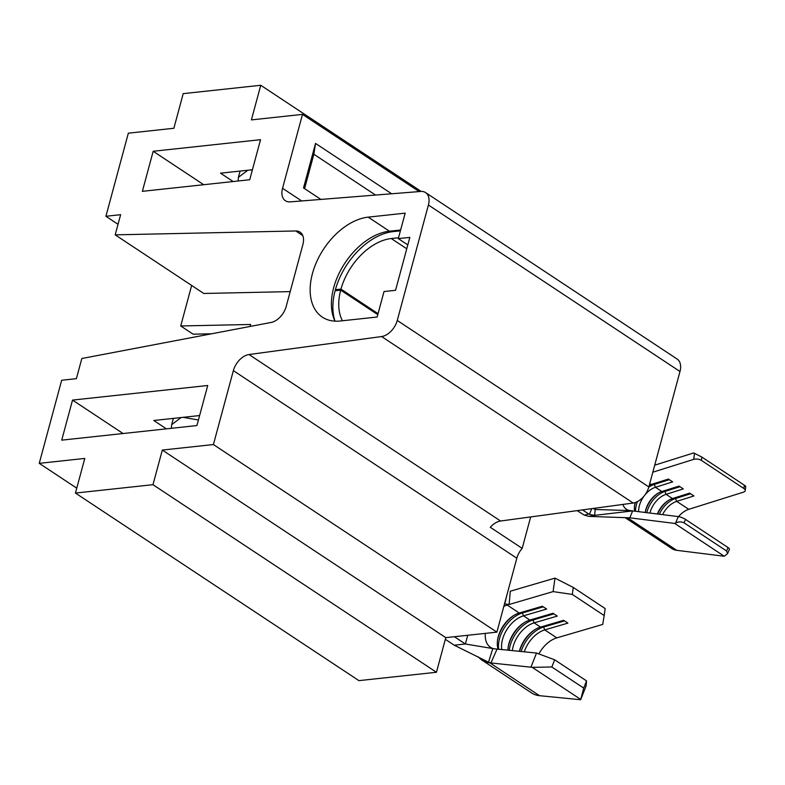<?xml version="1.0" encoding="UTF-8"?>
<svg xmlns="http://www.w3.org/2000/svg" width="785" height="785" viewBox="0 0 785 785"><rect width="100%" height="100%" fill="white"/><g stroke="black" fill="none" stroke-linecap="round" stroke-linejoin="round"><path stroke-width="1.18" d="M679.987 371.501L428.404 205.022A16.475 10.431 -56.5 0 0 425.568 192.58L677.151 359.059A16.475 10.431 123.5 0 1 679.987 371.501L648.842 486.935A16.475 10.431 123.5 0 1 633.191 503.028L500.594 521.014A16.475 10.431 -56.5 0 0 490.291 527.284L522.182 548.381L530.67 516.932M522.182 548.381A16.475 10.431 -56.5 0 0 516.824 558.213L496.885 632.131L445.792 637.646L436.45 672.264L358.912 680.634L75.438 493.058L84.78 458.43L39.25 463.346L61.672 380.254L76.38 378.664L81.826 358.51L271.1 322.458A16.475 10.431 123.5 0 0 286.191 306.454L302.882 244.577A16.475 10.431 123.5 0 0 300.047 232.124A16.475 10.431 123.5 0 0 295.788 230.967L115.189 234.852L120.625 214.688L105.916 216.277L128.338 133.185L173.868 128.269L183.209 93.641L260.748 85.271L251.406 119.899L302.5 114.384L282.551 188.292L301.685 200.96M407.808 244.9L398.299 238.62L405.178 213.147L368.194 217.141A57.648 36.512 -56.5 0 0 317.003 261.022A57.648 36.512 -56.5 0 0 322.37 317.15A57.648 36.512 -56.5 0 0 340.17 321.006L377.153 317.022L384.022 291.549L395.552 290.303L409.839 237.374L398.299 238.62M76.753 488.172L39.25 463.346M428.404 205.022L397.259 320.457L648.842 486.935M633.191 503.028L381.608 336.549L249.012 354.535L500.594 521.014M516.824 558.213L233.361 370.628L213.412 444.546L162.318 450.06L152.977 484.688L75.438 493.058M496.885 632.131L213.412 444.546M445.792 637.646L162.318 450.06M436.45 672.264L152.977 484.688M191.658 285.446L180.717 325.971L193.12 334.174L211.636 333.782M118.035 224.304L105.916 216.277M421.162 191.422L260.748 85.271M419.161 191.579L302.5 114.384M391.646 193.777L315.541 143.419L303.53 187.929L320.898 199.419M282.551 188.292A16.475 10.431 123.5 0 0 285.397 200.744A16.475 10.431 123.5 0 0 290.205 201.873L420.76 191.452A16.475 10.431 -56.5 0 1 425.568 192.58M207.731 385.494L72.534 400.085L61.721 440.149L196.917 425.558L207.731 385.494M249.728 179.745L260.541 139.681L153.183 151.269L142.37 191.334L249.728 179.745M233.361 370.628A16.475 10.431 123.5 0 1 249.012 354.535M381.608 336.549A16.475 10.431 -56.5 0 0 397.259 320.457M315.541 143.419L313.853 154.233L375.554 195.063M304.58 188.626L313.853 154.233M199.616 415.55L153.791 420.495L166.41 428.855M252.436 169.737L220.516 173.181L233.145 181.531M203.717 184.71L153.183 151.269M123.068 433.526L72.534 400.085M290.195 291.608L203.776 293.472L115.189 234.852M180.717 325.971L250.611 324.47L250.081 326.462M334.999 321.163A57.648 36.512 123.5 0 1 343.035 266.076A57.648 36.512 123.5 0 1 389.458 231.202L400.625 230.005M674.668 523.418L724.27 556.251L727.597 553.611L726.596 551.001L728.019 547.538L685.491 519.405L684.078 522.859C681.635 521.603 678.839 521.613 675.689 522.908L674.668 523.418L629.815 517.825L632.651 510.907L629.953 510.574A19.213 12.168 123.5 0 1 626.42 509.298A19.213 12.168 123.5 0 1 622.937 504.421M728.019 547.538A5.495 1.276 22.2 0 1 729.422 549.157L727.597 553.611M595.305 508.17L594.647 515.362L632.651 510.907L678.279 516.599A5.495 1.276 22.2 0 1 685.491 519.405M657.359 513.989A19.213 12.168 -56.5 0 1 668.113 500.604A19.213 12.168 -56.5 0 1 672.451 498.544L666.072 494.324L683.293 488.918L679.045 486.101L661.824 491.508A19.213 12.168 -56.5 0 0 657.487 493.569A19.213 12.168 -56.5 0 0 645.299 511.987A19.213 12.168 -56.5 0 0 645.221 512.477A21.411 13.561 -56.5 0 1 658.056 493.215M661.824 491.508L655.446 487.289A19.213 12.168 -56.5 0 0 645.054 494.795M643.916 496.267A19.213 12.168 -56.5 0 0 638.656 511.653M648.783 487.161A21.411 13.561 -56.5 0 1 654.268 484.433L655.446 487.289L672.666 481.882L668.408 479.066L651.187 484.473A19.213 12.168 -56.5 0 0 649.313 485.199M635.202 502.567A19.213 12.168 -56.5 0 0 634.672 504.951A19.213 12.168 -56.5 0 0 634.672 511.163M654.719 465.171L693.685 452.935L701.839 457.056L701.407 460.412L743.935 488.545A5.495 2.61 -172.8 0 1 745.23 490.537A5.495 2.61 -172.8 0 1 743.326 492.195L688.749 509.328A19.213 12.168 -56.5 0 0 678.534 516.638M688.749 509.328L676.699 501.36A19.213 12.168 -56.5 0 0 662.569 514.636M646.811 512.674A21.411 13.561 -56.5 0 1 664.895 491.469L666.072 494.324A19.213 12.168 -56.5 0 0 649.911 513.066M336.804 290.568L335.401 289.645A59.846 37.906 123.5 0 1 393.138 231.614L400.409 230.829M335.028 321.163A59.846 37.906 123.5 0 1 335.097 290.774L340.68 290.107A52.163 33.039 123.5 0 0 342.427 320.771M378.056 313.666L340.955 289.115A52.163 33.039 123.5 0 1 391.273 238.542L398.535 237.757M340.955 289.115L335.401 289.645M377.791 314.657L340.68 290.107M577.171 510.623A18.673 6.712 -164.9 0 0 577.632 510.937L584.383 515.176L588.691 513.969L589.417 514.41L591.762 508.651M588.691 513.969L582.588 509.936A8.233 2.963 15.1 0 1 582.539 509.897M595.383 515.284L588.995 516.393L629.815 517.825M701.407 460.412A5.495 2.61 -172.8 0 0 693.714 459.362L652.816 472.207M724.27 556.251L676.729 550.324A26.906 17.044 123.5 0 1 671.783 548.529L625.154 517.678M743.935 488.545L744.357 485.189L701.839 457.056M744.357 485.189C746.25 486.514 746.162 486.808 744.101 486.072M672.451 498.544L689.672 493.137L693.92 495.953L676.699 501.36L675.532 498.504A21.411 13.561 -56.5 0 0 659.331 514.234M726.596 551.001L684.078 522.859M584.383 515.176L588.995 516.393M594.647 515.362L589.417 514.41M663.953 490.841L664.895 491.469L679.987 486.729M668.683 500.251A21.411 13.561 -56.5 0 0 657.604 514.018M674.58 497.876L675.532 498.504L690.623 493.765M637.459 501.615A21.411 13.561 -56.5 0 0 635.556 511.27M635.379 502.508A21.411 13.561 -56.5 0 0 634.574 505.609M653.316 483.805L654.268 484.433L669.36 479.694M198.419 419.985L183.101 417.335M467.732 635.271L465.377 643.994L454.24 645.201L445.34 639.304M494.128 648.793L493.323 648.616A24.708 15.651 123.5 0 1 490.488 647.321A24.708 15.651 123.5 0 1 485.356 633.367M503.833 606.363A24.708 15.651 123.5 0 1 507.198 605.049L519.248 613.016A24.708 15.651 -56.5 0 0 513.321 615.774A24.708 15.651 -56.5 0 0 497.651 639.451A24.708 15.651 -56.5 0 0 498.141 649.273M501.792 649.627A24.708 15.651 -56.5 0 1 523.497 615.832L529.875 620.052A24.708 15.651 -56.5 0 0 523.948 622.809A24.708 15.651 -56.5 0 0 508.278 646.487A24.708 15.651 -56.5 0 0 507.924 650.225M494.138 648.783L536.518 653.041L554.661 659.812L586.552 680.909L586.12 685.864L580.664 699.729L539.481 695.687A40.084 25.385 123.5 0 1 531.612 692.969L482 660.136A40.084 25.385 -56.5 0 0 489.879 662.854L539.481 695.687M512.34 650.667A24.708 15.651 -56.5 0 1 534.124 622.868L540.502 627.087A24.708 15.651 -56.5 0 0 534.575 629.845A24.708 15.651 -56.5 0 0 519.366 651.354M572.294 594.431L553.091 591.605L555.005 578.123L573.285 587.455L572.294 594.431L604.185 615.538L602.703 624.428L556.801 637.871A24.708 15.651 -56.5 0 0 538.873 653.915M540.502 627.087L563.64 620.307L567.889 623.123L544.761 629.904A24.708 15.651 -56.5 0 0 524.282 651.835M554.661 659.812L551.826 666.985L532.23 667.338L490.929 662.962L488.535 662.197L492.803 648.567L465.377 643.994L454.378 636.713M181.109 417.551L171.67 424.656L171.385 428.316M553.091 591.605L509.112 604.489L504.755 603.95L506.786 595.432M478.153 656.8L479.331 657.928A40.084 25.385 -56.5 0 0 482 660.136M454.24 645.201L488.535 662.197M509.112 604.489L510.299 591.213L555.005 578.123M531.053 666.897L536.518 653.041M497.023 649.156L490.929 662.962M519.248 613.016L542.376 606.246L546.635 609.052L523.497 615.832L522.349 612.967A26.906 17.044 -56.5 0 0 498.652 649.323M529.875 620.052L553.013 613.281L557.262 616.088L534.124 622.868L532.986 620.003A26.906 17.044 -56.5 0 0 509.249 650.363M604.185 615.538L605.176 608.561L573.285 587.455M580.664 699.729L583.716 688.092L586.552 680.909M532.23 667.338L580.684 699.406M551.826 666.985L583.716 688.092M535.154 629.491A26.906 17.044 -56.5 0 0 519.484 651.364M556.801 637.871L544.761 629.904L543.612 627.038A26.906 17.044 -56.5 0 0 521.122 651.53M542.71 626.44L543.612 627.038L564.543 620.906M524.517 622.456A26.906 17.044 -56.5 0 0 508.18 647.154M532.083 619.404L532.986 620.003L553.916 613.87M513.89 615.42A26.906 17.044 -56.5 0 0 497.543 640.118M521.446 612.369L522.349 612.967L543.279 606.834M252.368 169.982L249.826 170.021M247.844 170.237L238.404 177.331L238.12 181.001M302.774 235.598L295.788 230.967M397.789 230.309L398.839 230.996M389.458 231.202L368.194 217.141M651.187 484.473L649.764 483.531M406.758 248.786L391.273 238.542M593.205 508.454L595.099 509.485L629.953 510.574M693.714 459.362L694.489 453.249M676.729 550.324L627.509 517.757M675.689 522.908L678.279 516.599M745.23 490.537L745.75 486.406M173.367 418.385L171.67 424.656M240.092 171.071L238.404 177.331"/></g></svg>
